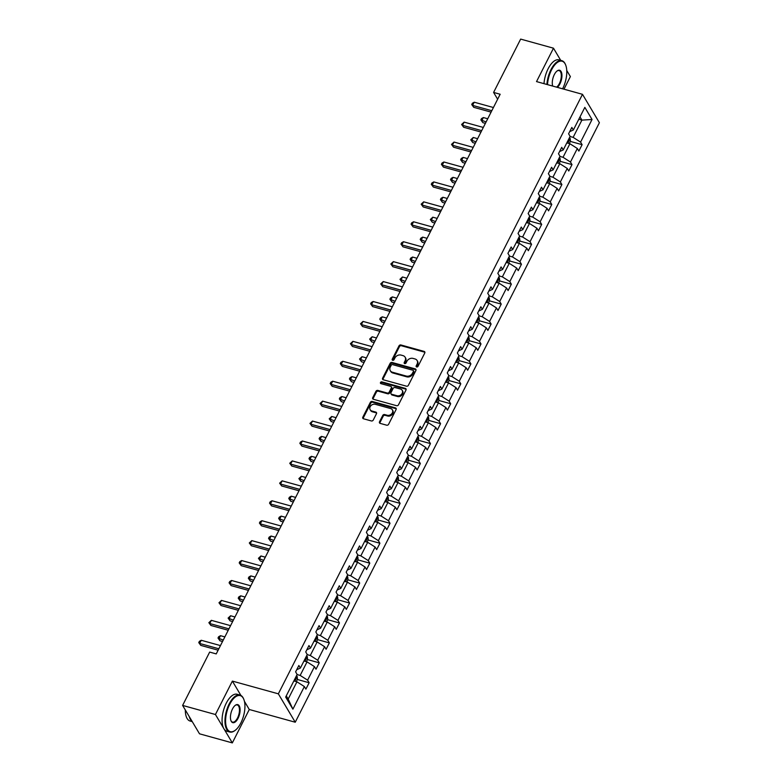 <?xml version="1.0" encoding="UTF-8"?>
<svg xmlns="http://www.w3.org/2000/svg" width="782" height="782" viewBox="0 0 782 782"><rect width="100%" height="100%" fill="white"/><g stroke="black" fill="none" stroke-linecap="round" stroke-linejoin="round"><path stroke-width="1.17" d="M416.659 366.963A1.056 0.86 -30.8 0 0 418.008 366.328L424.773 353.005A1.505 1.222 -30.8 0 0 424.118 351.401L400.912 344.97A1.505 1.222 -30.8 0 0 398.996 345.869L392.232 359.192A1.056 0.86 -30.8 0 0 394.04 359.691L394.91 357.97A4.819 3.92 -30.8 0 1 401.068 355.096L403.004 355.634A4.819 3.92 -30.8 0 1 405.105 357.178A4.819 3.92 -30.8 0 1 405.096 360.785L404.216 362.516A1.056 0.86 -30.8 0 0 406.024 363.014L406.894 361.284A4.819 3.92 -30.8 0 1 413.062 358.42L414.988 358.958A4.819 3.92 -30.8 0 1 417.099 360.502A4.819 3.92 -30.8 0 1 417.08 364.109L416.21 365.829A1.056 0.86 -30.8 0 0 416.659 366.963M379.514 421.781A1.505 1.222 -30.8 0 0 380.169 423.385L386.679 425.193A1.505 1.222 -30.8 0 0 388.605 424.294L396.112 409.494A1.505 1.222 -30.8 0 0 395.457 407.891L372.261 401.459A1.505 1.222 -30.8 0 0 370.336 402.359L362.828 417.158A1.505 1.222 -30.8 0 0 363.483 418.771L371.342 420.941A1.505 1.222 -30.8 0 0 373.268 420.042L376.474 413.717A1.505 1.222 -30.8 0 0 375.829 412.104L371.929 411.019A4.027 3.275 -30.8 0 1 370.169 409.729A4.027 3.275 -30.8 0 1 370.922 405.672A4.027 3.275 -30.8 0 1 375.331 404.314L390.599 408.546A4.027 3.275 -30.8 0 1 392.359 409.836A4.027 3.275 -30.8 0 1 391.606 413.893A4.027 3.275 -30.8 0 1 387.198 415.252L384.656 414.548A1.505 1.222 -30.8 0 0 382.73 415.447L379.514 421.781L379.974 422.544A1.505 1.222 -30.8 0 0 379.827 423.238M232.381 681.102L215.441 714.513L182.607 705.423L199.508 733.809L232.332 742.9L249.282 709.499L295.244 722.226L278.343 693.829L232.381 681.102L240.915 695.442M560.733 60.37L553.48 48.191L536.53 81.592L582.492 94.319L278.343 693.829M553.48 48.191L520.656 39.1L493.598 92.432L497.635 99.226M182.607 705.423L209.664 652.09L216.233 653.908L500.157 94.251L493.598 92.432M406.464 386.191A1.505 1.222 -30.8 0 0 408.39 385.301L415.897 370.502A1.505 1.222 -30.8 0 0 415.242 368.889L392.046 362.467A1.505 1.222 -30.8 0 0 390.12 363.366L382.613 378.156A1.505 1.222 -30.8 0 0 383.268 379.769L406.464 386.191M406.005 390.003L398.497 404.793A1.505 1.222 -30.8 0 1 396.572 405.692L373.376 399.27A1.505 1.222 -30.8 0 1 372.721 397.657L375.927 391.323A1.505 1.222 -30.8 0 1 377.853 390.423L387.266 393.033A1.505 1.222 -30.8 0 0 389.192 392.134L391.323 387.931A1.505 1.222 -30.8 0 0 390.668 386.328L380.873 383.61A1.056 0.86 -30.8 0 1 381.763 381.86L405.35 388.39A1.505 1.222 -30.8 0 1 406.005 390.003M215.441 714.513L232.332 742.9M563.978 89.197L570.381 76.577L566.745 70.478M285.674 697.045L297.15 674.436L295.616 671.865L298.861 665.482L300.386 668.053L307.258 654.505L305.733 651.944L308.968 645.551L310.503 648.122L317.365 634.583L315.84 632.012L319.076 625.62L320.61 628.19L327.482 614.652L325.947 612.081L329.193 605.698L330.718 608.269L337.589 594.721L336.055 592.15L339.3 585.767L340.835 588.338L347.697 574.799L346.172 572.229L349.407 565.836L350.942 568.406L357.814 554.868L356.279 552.297L359.525 545.914L361.049 548.485L367.921 534.937L366.387 532.366L369.632 525.983L371.157 528.554L378.029 515.015L376.504 512.445L379.739 506.052L381.274 508.623L388.146 495.084L386.611 492.513L389.847 486.121L391.381 488.691L398.253 475.153L396.718 472.582L399.964 466.199L401.489 468.77L408.36 455.222L406.836 452.651L410.071 446.268L411.606 448.839L418.468 435.3L416.943 432.729L420.178 426.337L421.713 428.907L428.585 415.369L427.05 412.798L430.296 406.415L431.82 408.986L438.692 395.438L437.158 392.867L440.403 386.484L441.928 389.055L448.8 375.516L447.275 372.946L450.51 366.553L452.045 369.124L458.917 355.585L457.382 353.014L460.627 346.631L462.152 349.192L469.024 335.654L467.489 333.083L470.735 326.7L472.26 329.271L479.131 315.723L477.607 313.162L480.842 306.769L482.377 309.34L489.239 295.801L487.714 293.23L490.949 286.838L492.484 289.408L499.356 275.87L497.821 273.299L501.067 266.916L502.591 269.487L509.463 255.939L507.929 253.368L511.174 246.985L512.709 249.556L519.571 236.017L518.046 233.447L521.281 227.054L522.816 229.625L529.688 216.086L528.153 213.515L531.398 207.132L532.923 209.703L539.795 196.155L538.26 193.584L541.506 187.201L543.031 189.772L549.902 176.233L548.378 173.663L551.613 167.27L553.148 169.841L560.01 156.302L558.485 153.731L561.72 147.339L563.255 149.909L570.127 136.371L568.592 133.8L571.837 127.417L573.362 129.988L584.838 107.378L592.052 119.499L580.586 142.109L582.111 144.68L578.876 151.063L577.341 148.492L570.469 162.04L572.004 164.601L568.758 170.994L567.233 168.423L560.362 181.962L561.896 184.532L558.651 190.925L557.116 188.354L550.254 201.893L551.779 204.464L548.544 210.847L547.009 208.276L540.137 221.824L541.672 224.395L538.427 230.778L536.902 228.207L530.03 241.746L531.564 244.316L528.319 250.709L526.794 248.138L519.922 261.677L521.447 264.248L518.212 270.631L516.677 268.06L509.815 281.608L511.34 284.179L508.104 290.562L506.57 287.991L499.698 301.529L501.233 304.1L497.987 310.493L496.462 307.922L489.591 321.461L491.116 324.031L487.88 330.424L486.345 327.853L479.483 341.392L481.008 343.963L477.773 350.346L476.238 347.775L469.366 361.323L470.901 363.894L467.656 370.277L466.131 367.706L459.259 381.245L460.793 383.815L457.548 390.208L456.023 387.637L449.151 401.176L450.676 403.747L447.441 410.13L445.906 407.559L439.034 421.107L440.569 423.678L437.334 430.061L435.799 427.49L428.927 441.028L430.462 443.599L427.216 449.992L425.691 447.421L418.82 460.96L420.345 463.531L417.109 469.914L415.574 467.353L408.712 480.891L410.237 483.462L407.002 489.845L405.467 487.274L398.595 500.822L400.13 503.383L396.885 509.776L395.36 507.205L388.488 520.744L390.023 523.314L386.777 529.707L385.252 527.136L378.38 540.675L379.905 543.246L376.67 549.629L375.135 547.058L368.263 560.606L369.798 563.177L366.553 569.56L365.028 566.989L358.156 580.527L359.691 583.098L356.445 589.491L354.92 586.92L348.049 600.459L349.574 603.03L346.338 609.413L344.803 606.842L337.941 620.39L339.466 622.961L336.231 629.344L334.696 626.773L327.824 640.311L329.359 642.882L326.114 649.275L324.589 646.704L317.717 660.243L319.242 662.813L316.006 669.206L314.472 666.635L307.609 680.174L309.134 682.745L305.899 689.128L304.364 686.557L292.898 709.166L285.674 697.045M295.244 722.226L599.393 122.715L582.492 94.319M303.954 661.025L307.043 661.885L300.171 675.423L297.082 674.563M300.171 675.423L307.609 680.174M307.043 661.885L314.472 666.635M296.71 669.724L300.386 668.053M314.061 641.093L317.15 641.954L310.288 655.492L307.189 654.642M310.288 655.492L317.717 660.243M317.15 641.954L324.589 646.704M306.818 649.793L310.503 648.122M324.178 621.172L327.267 622.022L320.395 635.571L317.306 634.71M320.395 635.571L327.824 640.311M327.267 622.022L334.696 626.773M316.925 629.862L320.61 628.19M334.285 601.241L337.374 602.101L330.503 615.639L327.414 614.779M330.503 615.639L337.941 620.39M337.374 602.101L344.803 606.842M327.042 609.94L330.718 608.269M344.393 581.309L347.482 582.17L340.61 595.708L337.521 594.858M340.61 595.708L348.049 600.459M347.482 582.17L354.92 586.92M337.15 590.009L340.835 588.338M354.5 561.388L357.589 562.238L350.727 575.777L347.638 574.926M350.727 575.777L358.156 580.527M357.589 562.238L365.028 566.989M347.257 570.078L350.942 568.406M364.617 541.457L367.706 542.307L360.834 555.855L357.745 554.995M360.834 555.855L368.263 560.606M367.706 542.307L375.135 547.058M357.364 550.147L361.049 548.485M374.725 521.526L377.814 522.386L370.942 535.924L367.853 535.064M370.942 535.924L378.38 540.675M377.814 522.386L385.252 527.136M367.481 530.225L371.157 528.554M384.832 501.604L387.921 502.455L381.059 515.993L377.96 515.143M381.059 515.993L388.488 520.744M387.921 502.455L395.36 507.205M377.589 510.294L381.274 508.623M394.949 481.673L398.038 482.523L391.166 496.071L388.077 495.211M391.166 496.071L398.595 500.822M398.038 482.523L405.467 487.274M387.696 490.363L391.381 488.691M405.056 461.742L408.145 462.602L401.274 476.14L398.185 475.28M401.274 476.14L408.712 480.891M408.145 462.602L415.574 467.353M397.813 470.441L401.489 468.77M415.164 441.81L418.253 442.671L411.381 456.209L408.292 455.359M411.381 456.209L418.82 460.96M418.253 442.671L425.691 447.421M407.921 450.51L411.606 448.839M425.271 421.889L428.37 422.739L421.498 436.288L418.409 435.427M421.498 436.288L428.927 441.028M428.37 422.739L435.799 427.49M418.028 430.579L421.713 428.907M435.388 401.958L438.477 402.818L431.605 416.356L428.516 415.496M431.605 416.356L439.034 421.107M438.477 402.818L445.906 407.559M428.135 410.658L431.82 408.986M445.496 382.027L448.585 382.887L441.713 396.425L438.624 395.575M441.713 396.425L449.151 401.176M448.585 382.887L456.023 387.637M438.252 390.726L441.928 389.055M455.603 362.105L458.692 362.956L451.83 376.494L448.741 375.643M451.83 376.494L459.259 381.245M458.692 362.956L466.131 367.706M448.36 370.795L452.045 369.124M465.72 342.174L468.809 343.024L461.937 356.572L458.848 355.712M461.937 356.572L469.366 361.323M468.809 343.024L476.238 347.775M458.467 350.864L462.152 349.192M475.827 322.243L478.916 323.103L472.045 336.641L468.956 335.781M472.045 336.641L479.483 341.392M478.916 323.103L486.345 327.853M468.584 330.942L472.26 329.271M485.935 302.311L489.024 303.172L482.162 316.71L479.063 315.86M482.162 316.71L489.591 321.461M489.024 303.172L496.462 307.922M478.692 311.011L482.377 309.34M496.042 282.39L499.141 283.24L492.269 296.789L489.18 295.928M492.269 296.789L499.698 301.529M499.141 283.24L506.57 287.991M488.799 291.08L492.484 289.408M506.159 262.459L509.248 263.319L502.376 276.857L499.287 275.997M502.376 276.857L509.815 281.608M509.248 263.319L516.677 268.06M498.916 271.159L502.591 269.487M516.267 242.528L519.356 243.388L512.484 256.926L509.395 256.076M512.484 256.926L519.922 261.677M519.356 243.388L526.794 248.138M509.023 251.227L512.709 249.556M526.374 222.606L529.463 223.457L522.601 236.995L519.512 236.144M522.601 236.995L530.03 241.746M529.463 223.457L536.902 228.207M519.131 231.296L522.816 229.625M536.491 202.675L539.58 203.525L532.708 217.073L529.619 216.213M532.708 217.073L540.137 221.824M539.58 203.525L547.009 208.276M529.238 211.375L532.923 209.703M546.598 182.744L549.687 183.604L542.816 197.142L539.727 196.292M542.816 197.142L550.254 201.893M549.687 183.604L557.116 188.354M539.355 191.443L543.031 189.772M556.706 162.822L559.795 163.673L552.933 177.211L549.834 176.361M552.933 177.211L560.362 181.962M559.795 163.673L567.233 168.423M549.463 171.512L553.148 169.841M566.823 142.891L569.912 143.741L563.04 157.29L559.951 156.429M563.04 157.29L570.469 162.04M569.912 143.741L577.341 148.492M559.57 151.581L563.255 149.909M578.807 119.255L581.896 120.115L573.147 137.358L570.058 136.498M573.147 137.358L580.586 142.109M592.052 119.499L581.896 120.115L580 116.919M286.28 695.863L288.187 699.059L296.935 681.806L293.846 680.956M569.687 131.659L573.362 129.988M296.935 681.806L304.364 686.557M292.898 709.166L288.187 699.059M570.342 141.415L582.111 144.68M560.235 161.346L572.004 164.601M550.127 181.277L561.896 184.532M540.02 201.209L551.779 204.464M529.903 221.13L541.672 224.395M519.795 241.061L531.564 244.316M509.688 260.993L521.447 264.248M499.571 280.914L511.34 284.179M489.464 300.845L501.233 304.1M479.356 320.776L491.116 324.031M469.249 340.698L481.008 343.963M459.132 360.629L470.901 363.894M449.024 380.56L460.793 383.815M438.917 400.492L450.676 403.747M428.8 420.413L440.569 423.678M418.693 440.344L430.462 443.599M408.585 460.275L420.345 463.531M398.468 480.197L410.237 483.462M388.361 500.128L400.13 503.383M378.253 520.059L390.023 523.314M368.146 539.991L379.905 543.246M358.029 559.912L369.798 563.177M347.922 579.843L359.691 583.098M337.814 599.774L349.574 603.03M327.697 619.696L339.466 622.961M317.59 639.627L329.359 642.882M307.482 659.558L319.242 662.813M297.375 679.48L309.134 682.745M249.282 709.499L244.424 701.337M416.562 366.924A1.056 0.86 -30.8 0 1 416.659 366.602L417.539 364.871A4.819 3.92 -30.8 0 0 417.549 361.264L417.099 360.502M405.105 357.178L405.565 357.951A4.819 3.92 -30.8 0 1 405.545 361.558L404.675 363.278A1.056 0.86 -30.8 0 0 404.577 363.61M424.909 352.32A1.505 1.222 -30.8 0 0 424.577 352.164L401.371 345.742A1.505 1.222 -30.8 0 0 399.446 346.641L392.691 359.964A1.056 0.86 -30.8 0 0 392.593 360.287M416.034 369.808A1.505 1.222 -30.8 0 0 415.701 369.661L392.496 363.229A1.505 1.222 -30.8 0 0 390.57 364.129L383.063 378.928A1.505 1.222 -30.8 0 0 382.926 379.612M413.395 371.382A1.056 0.86 -30.8 0 0 412.935 370.257L392.574 364.617A1.056 0.86 -30.8 0 0 391.225 365.243L390.296 367.061A4.819 3.92 -30.8 0 0 390.286 370.668A4.819 3.92 -30.8 0 0 392.388 372.212L406.308 376.074A4.819 3.92 -30.8 0 0 412.466 373.2L413.395 371.382L413.844 372.144A1.056 0.86 -30.8 0 0 413.854 371.362L413.395 370.59M390.286 370.668L390.736 371.43A4.819 3.92 -30.8 0 0 392.847 372.985L392.388 372.212M413.844 372.144L412.925 373.962A4.819 3.92 -30.8 0 1 406.767 376.836L392.847 372.985M391.323 386.807L391.782 387.579A1.505 1.222 -30.8 0 1 391.782 388.703L389.651 392.906A1.505 1.222 -30.8 0 1 387.725 393.796L378.312 391.195A1.505 1.222 -30.8 0 0 376.386 392.095L373.18 398.419A1.505 1.222 -30.8 0 0 373.034 399.113M406.141 389.309A1.505 1.222 -30.8 0 0 405.809 389.153L382.222 382.623A1.056 0.86 -30.8 0 0 380.775 383.581M397.031 395.741A4.027 3.275 -30.8 0 0 401.44 394.372A4.027 3.275 -30.8 0 0 402.192 390.326A4.027 3.275 -30.8 0 0 400.433 389.025L395.047 387.54A1.505 1.222 -30.8 0 0 393.121 388.439L390.99 392.632A1.505 1.222 -30.8 0 0 391.645 394.245L397.031 395.741L397.481 396.503A4.027 3.275 -30.8 0 0 401.899 395.145A4.027 3.275 -30.8 0 0 402.642 391.088L402.192 390.326M390.99 393.766L391.45 394.529A1.505 1.222 -30.8 0 0 392.105 395.018L391.645 394.245M397.481 396.503L392.105 395.018M392.359 409.836L392.818 410.609A4.027 3.275 -30.8 0 1 392.065 414.656A4.027 3.275 -30.8 0 1 387.657 416.024L385.115 415.31A1.505 1.222 -30.8 0 0 383.19 416.21L379.974 422.544M370.169 409.729L370.629 410.501A4.027 3.275 -30.8 0 0 372.388 411.791L371.929 411.019M376.621 413.023A1.505 1.222 -30.8 0 0 376.279 412.867L372.388 411.791M396.259 408.81A1.505 1.222 -30.8 0 0 395.917 408.654L372.711 402.231A1.505 1.222 -30.8 0 0 370.785 403.131L363.288 417.92A1.505 1.222 -30.8 0 0 363.141 418.614M569.257 143.565L570.43 141.268L570.156 138.453A4.066 1.456 -153.1 0 0 569.472 137.661M487.733 118.756L483.364 117.554L481.741 120.741L482.885 122.657L485.397 123.361M567.468 141.62A4.066 1.456 26.9 0 1 567.644 141.796L568.426 140.261A4.066 1.456 -153.1 0 0 568.24 140.086M482.885 122.657L480.862 119.89L486.111 121.953M480.862 119.89L481.507 118.61L483.364 117.554M491.81 110.712L472.602 105.394L474.224 102.207L493.432 107.525M491.096 112.119L473.745 107.32L471.732 104.544L472.377 103.263L474.224 102.207M473.745 107.32L471.732 104.544M562.59 88.816A18.709 8.592 105.5 0 0 562.688 88.62A18.709 8.592 105.5 0 0 565.669 65.014A18.709 8.592 105.5 0 0 551.535 69.901A18.709 8.592 105.5 0 0 547.508 84.632M546.892 84.466A19.169 8.807 -74.5 0 1 551.007 69.559A19.169 8.807 -74.5 0 1 561.838 60.673A19.169 8.807 -74.5 0 1 565.484 64.554A19.169 8.807 -74.5 0 1 565.582 64.789M552.718 86.079A9.355 4.301 -74.5 0 1 554.33 74.583A9.355 4.301 -74.5 0 1 557.107 70.947A9.355 4.301 -74.5 0 1 561.72 73.244A9.355 4.301 -74.5 0 1 559.902 83.938A9.355 4.301 -74.5 0 1 557.371 87.369M556.588 87.154A8.895 4.086 105.5 0 0 559.365 83.606A8.895 4.086 105.5 0 0 559.091 70.576A8.895 4.086 105.5 0 0 556.911 71.113M543.998 83.664A19.169 8.807 -74.5 0 1 548.123 68.767A19.169 8.807 -74.5 0 1 558.944 59.872L561.838 60.673M240.846 723.008A18.709 8.592 105.5 0 0 243.828 699.401A18.709 8.592 105.5 0 0 229.693 704.289A18.709 8.592 105.5 0 0 226.047 725.686A18.709 8.592 105.5 0 0 235.274 730.271A18.709 8.592 105.5 0 0 240.846 723.008M235.079 730.417A19.169 8.807 -74.5 0 1 234.883 730.574A19.169 8.807 -74.5 0 1 229.761 732.02A19.169 8.807 -74.5 0 1 229.165 703.947A19.169 8.807 -74.5 0 1 239.996 695.061A19.169 8.807 -74.5 0 1 243.642 698.942A19.169 8.807 -74.5 0 1 243.74 699.176M238.06 718.326A9.355 4.301 -74.5 0 1 230.993 720.769A9.355 4.301 -74.5 0 1 232.489 708.971A9.355 4.301 -74.5 0 1 235.265 705.335A9.355 4.301 -74.5 0 1 239.879 707.632A9.355 4.301 -74.5 0 1 238.06 718.326M230.905 720.535A8.895 4.086 105.5 0 0 232.498 722.109A8.895 4.086 105.5 0 0 237.523 717.984A8.895 4.086 105.5 0 0 237.249 704.963A8.895 4.086 105.5 0 0 235.069 705.491M229.761 732.02L226.868 731.219A19.169 8.807 -74.5 0 1 226.281 703.145A19.169 8.807 -74.5 0 1 237.102 694.26L239.996 695.061M192.069 721.307A19.169 8.807 -74.5 0 1 189.244 716.566M192.264 721.63L190.104 721.033A19.169 8.807 -74.5 0 1 185.314 709.958M559.15 163.497L560.313 161.19L560.049 158.384A4.066 1.456 -153.1 0 0 559.365 157.583M477.616 138.688L473.247 137.476L471.634 140.672L472.778 142.588L475.29 143.282M557.351 161.542A4.066 1.456 26.9 0 1 557.537 161.718L558.309 160.183A4.066 1.456 -153.1 0 0 558.133 160.017M472.778 142.588L470.754 139.812L475.994 141.884M470.754 139.812L473.247 137.476M549.042 183.418L550.205 181.121L549.942 178.306A4.066 1.456 -153.1 0 0 549.257 177.514M467.509 158.619L463.14 157.407L461.517 160.603L462.661 162.519L465.173 163.213M547.244 181.473A4.066 1.456 26.9 0 1 547.429 181.649L548.202 180.114A4.066 1.456 -153.1 0 0 548.026 179.938M462.661 162.519L460.647 159.743L465.886 161.806M460.647 159.743L461.292 158.463L463.14 157.407M481.702 130.643L462.494 125.325L464.117 122.129L483.315 127.446M480.989 132.05L463.638 127.241L461.615 124.475L464.117 122.129M463.638 127.241L461.615 124.475M471.585 150.574L452.387 145.256L454.01 142.06L473.208 147.378M470.872 151.982L453.531 147.172L451.507 144.396L454.01 142.06M453.531 147.172L451.507 144.396M538.925 203.349L540.098 201.052L539.824 198.237A4.066 1.456 -153.1 0 0 539.14 197.445M457.402 178.54L453.032 177.338L451.41 180.525L452.553 182.45L455.065 183.144M537.136 201.404A4.066 1.456 26.9 0 1 537.312 201.58L538.094 200.045A4.066 1.456 -153.1 0 0 537.908 199.869M452.553 182.45L450.53 179.674L455.779 181.737M450.53 179.674L451.185 178.394L453.032 177.338M461.478 170.505L442.28 165.188L443.893 161.991L463.1 167.309M460.764 171.903L443.414 167.104L441.4 164.328L442.045 163.047L443.893 161.991M443.414 167.104L441.4 164.328M528.818 223.281L529.981 220.974L529.717 218.168A4.066 1.456 -153.1 0 0 529.033 217.367M447.284 198.472L442.925 197.26L441.302 200.456L442.446 202.372L444.958 203.066M527.019 221.326A4.066 1.456 26.9 0 1 527.205 221.501L527.987 219.977A4.066 1.456 -153.1 0 0 527.801 219.801M442.446 202.372L440.422 199.606L445.672 201.668M440.422 199.606L441.068 198.325L442.925 197.26M451.37 190.427L432.163 185.109L433.785 181.923L452.983 187.24M450.657 191.834L433.306 187.035L431.283 184.259L431.938 182.978L433.785 181.923M433.306 187.035L431.283 184.259M518.71 243.202L519.874 240.905L519.61 238.09A4.066 1.456 -153.1 0 0 518.925 237.298M437.177 218.403L432.808 217.191L431.195 220.387L432.329 222.303L434.841 222.997M516.912 241.257A4.066 1.456 26.9 0 1 517.097 241.433L517.87 239.898A4.066 1.456 -153.1 0 0 517.694 239.722M432.329 222.303L430.315 219.527L435.554 221.589M430.315 219.527L432.808 217.191M441.253 210.358L422.055 205.04L423.678 201.844L442.876 207.162M440.549 211.766L423.199 206.956L421.175 204.18L423.678 201.844M423.199 206.956L421.175 204.18M508.593 263.133L509.766 260.836L509.502 258.021A4.066 1.456 -153.1 0 0 508.808 257.229M427.07 238.324L422.7 237.122L421.078 240.309L422.221 242.234L424.734 242.928M506.804 261.188A4.066 1.456 26.9 0 1 506.98 261.364L507.762 259.829A4.066 1.456 -153.1 0 0 507.577 259.653M422.221 242.234L420.198 239.458L425.447 241.521M420.198 239.458L420.853 238.178L422.7 237.122M431.146 230.289L411.948 224.972L413.561 221.775L432.769 227.093M430.432 231.687L413.092 226.888L411.068 224.111L411.713 222.831L413.561 221.775M413.092 226.888L411.068 224.111M498.486 283.064L499.649 280.767L499.385 277.952A4.066 1.456 -153.1 0 0 498.701 277.151M416.953 258.255L412.593 257.043L410.97 260.24L412.114 262.156L414.626 262.86M496.697 281.119A4.066 1.456 26.9 0 1 496.873 281.295L497.655 279.76A4.066 1.456 -153.1 0 0 497.469 279.585M412.114 262.156L410.091 259.389L415.34 261.452M410.091 259.389L410.736 258.109L412.593 257.043M421.039 250.211L401.831 244.893L403.453 241.706L422.661 247.024M420.325 251.618L402.974 246.819L400.961 244.043L401.606 242.762L403.453 241.706M402.974 246.819L400.961 244.043M488.379 302.996L489.542 300.689L489.278 297.883A4.066 1.456 -153.1 0 0 488.594 297.082M406.845 278.187L402.476 276.975L400.863 280.171L401.997 282.087L404.519 282.781M486.58 301.041A4.066 1.456 26.9 0 1 486.766 301.217L487.538 299.682A4.066 1.456 -153.1 0 0 487.362 299.506M401.997 282.087L399.983 279.311L405.223 281.383M399.983 279.311L402.476 276.975M410.931 270.142L391.723 264.824L393.346 261.628L412.544 266.945M410.218 271.55L392.867 266.74L390.844 263.974L393.346 261.628M392.867 266.74L390.844 263.974M478.261 322.917L479.434 320.62L479.171 317.805A4.066 1.456 -153.1 0 0 478.476 317.013M396.738 298.118L392.368 296.906L390.746 300.102L391.89 302.018L394.402 302.712M476.473 320.972A4.066 1.456 26.9 0 1 476.658 321.148L477.431 319.613A4.066 1.456 -153.1 0 0 477.255 319.437M391.89 302.018L389.876 299.242L395.115 301.305M389.876 299.242L390.521 297.962L392.368 296.906M468.154 342.848L469.327 340.551L469.053 337.736A4.066 1.456 -153.1 0 0 468.369 336.944M386.631 318.039L382.261 316.837L380.638 320.024L381.782 321.949L384.294 322.643M466.365 340.903A4.066 1.456 26.9 0 1 466.541 341.079L467.323 339.544A4.066 1.456 -153.1 0 0 467.137 339.368M381.782 321.949L379.759 319.173L385.008 321.236M379.759 319.173L380.414 317.893L382.261 316.837M458.047 362.78L459.21 360.473L458.946 357.667A4.066 1.456 -153.1 0 0 458.262 356.866M376.513 337.971L372.154 336.759L370.531 339.955L371.675 341.871L374.187 342.565M456.248 360.825A4.066 1.456 26.9 0 1 456.434 361.001L457.216 359.466A4.066 1.456 -153.1 0 0 457.03 359.3M371.675 341.871L369.651 339.095L374.901 341.167M369.651 339.095L372.154 336.759M447.939 382.701L449.103 380.404L448.839 377.589A4.066 1.456 -153.1 0 0 448.154 376.797M366.406 357.902L362.037 356.69L360.414 359.886L361.558 361.802L364.07 362.496M446.141 380.756A4.066 1.456 26.9 0 1 446.327 380.932L447.099 379.397A4.066 1.456 -153.1 0 0 446.923 379.221M361.558 361.802L359.544 359.026L364.783 361.089M359.544 359.026L362.037 356.69M437.822 402.632L438.995 400.335L438.722 397.52A4.066 1.456 -153.1 0 0 438.037 396.728M356.299 377.823L351.929 376.621L350.307 379.808L351.45 381.733L353.963 382.427M436.033 400.687A4.066 1.456 26.9 0 1 436.209 400.863L436.991 399.328A4.066 1.456 -153.1 0 0 436.806 399.152M351.45 381.733L349.427 378.957L354.676 381.02M349.427 378.957L350.082 377.677L351.929 376.621M427.715 422.563L428.878 420.257L428.614 417.451A4.066 1.456 -153.1 0 0 427.93 416.65M346.182 397.755L341.822 396.542L340.199 399.739L341.343 401.655L343.855 402.359M425.916 420.608A4.066 1.456 26.9 0 1 426.102 420.784L426.884 419.26A4.066 1.456 -153.1 0 0 426.698 419.084M341.343 401.655L339.32 398.888L344.569 400.951M339.32 398.888L339.965 397.608L341.822 396.542M417.608 442.495L418.771 440.188L418.507 437.373A4.066 1.456 -153.1 0 0 417.823 436.581M336.074 417.686L331.705 416.474L330.092 419.67L331.226 421.586L333.738 422.28M415.809 440.54A4.066 1.456 26.9 0 1 415.995 440.716L416.767 439.181A4.066 1.456 -153.1 0 0 416.591 439.005M331.226 421.586L329.212 418.81L334.452 420.882M329.212 418.81L331.705 416.474M407.49 462.416L408.663 460.119L408.4 457.304A4.066 1.456 -153.1 0 0 407.705 456.512M325.967 437.617L321.598 436.405L319.975 439.601L321.119 441.517L323.631 442.211M405.702 460.471A4.066 1.456 26.9 0 1 405.878 460.647L406.66 459.112A4.066 1.456 -153.1 0 0 406.474 458.936M321.119 441.517L319.095 438.741L324.344 440.804M319.095 438.741L319.75 437.461L321.598 436.405M397.383 482.347L398.556 480.05L398.282 477.235A4.066 1.456 -153.1 0 0 397.598 476.433M315.86 457.538L311.49 456.336L309.868 459.523L311.011 461.439L313.523 462.142M395.594 480.402A4.066 1.456 26.9 0 1 395.77 480.578L396.552 479.043A4.066 1.456 -153.1 0 0 396.366 478.867M311.011 461.439L308.988 458.672L314.237 460.735M308.988 458.672L309.633 457.392L311.49 456.336M387.276 502.279L388.439 499.972L388.175 497.166A4.066 1.456 -153.1 0 0 387.491 496.365M305.742 477.47L301.373 476.258L299.76 479.454L300.904 481.37L303.416 482.064M385.477 500.324A4.066 1.456 26.9 0 1 385.663 500.5L386.435 498.965A4.066 1.456 -153.1 0 0 386.259 498.789M300.904 481.37L298.88 478.594L304.12 480.666M298.88 478.594L301.373 476.258M400.814 290.073L381.616 284.756L383.239 281.559L402.437 286.877M400.101 291.481L382.76 286.671L380.736 283.895L383.239 281.559M382.76 286.671L380.736 283.895M390.707 310.004L371.509 304.687L373.122 301.49L392.329 306.808M389.993 311.402L372.643 306.603L370.629 303.827L371.274 302.546L373.122 301.49M372.643 306.603L370.629 303.827M380.599 329.926L361.392 324.608L363.014 321.412L382.212 326.739M379.886 331.333L362.535 326.524L360.512 323.758L363.014 321.412M362.535 326.524L360.512 323.758M370.482 349.857L351.284 344.539L352.907 341.343L372.105 346.661M369.769 351.265L352.428 346.455L350.404 343.679L352.907 341.343M352.428 346.455L350.404 343.679M360.375 369.788L341.177 364.471L342.79 361.274L361.998 366.592M359.661 371.186L342.311 366.387L340.297 363.61L340.942 362.33L342.79 361.274M342.311 366.387L340.297 363.61M350.268 389.71L331.06 384.392L332.682 381.205L351.89 386.523M349.554 391.117L332.203 386.318L330.19 383.542L330.835 382.261L332.682 381.205M332.203 386.318L330.19 383.542M340.16 409.641L320.952 404.323L322.575 401.127L341.773 406.445M339.447 411.049L322.096 406.239L320.073 403.473L322.575 401.127M322.096 406.239L320.073 403.473M330.043 429.572L310.845 424.255L312.468 421.058L331.666 426.376M329.33 430.97L311.989 426.17L309.965 423.394L312.468 421.058M311.989 426.17L309.965 423.394M319.936 449.494L300.728 444.176L302.351 440.989L321.558 446.307M319.222 450.901L301.872 446.102L299.858 443.326L300.503 442.045L302.351 440.989M301.872 446.102L299.858 443.326M309.828 469.425L290.621 464.107L292.243 460.911L311.441 466.228M309.115 470.832L291.764 466.023L289.741 463.257L292.243 460.911M291.764 466.023L289.741 463.257M377.168 522.2L378.332 519.903L378.068 517.088A4.066 1.456 -153.1 0 0 377.383 516.296M295.635 497.401L291.266 496.189L289.643 499.385L290.787 501.301L293.299 501.995M375.37 520.255A4.066 1.456 26.9 0 1 375.555 520.431L376.328 518.896A4.066 1.456 -153.1 0 0 376.152 518.72M290.787 501.301L288.773 498.525L294.012 500.588M288.773 498.525L289.418 497.244L291.266 496.189M299.711 489.356L280.513 484.038L282.136 480.842L301.334 486.16M298.998 490.764L281.657 485.954L279.633 483.178L282.136 480.842M281.657 485.954L279.633 483.178M367.051 542.131L368.224 539.834L367.951 537.019A4.066 1.456 -153.1 0 0 367.266 536.227M285.528 517.322L281.158 516.12L279.536 519.307L280.679 521.232L283.192 521.926M365.262 540.186A4.066 1.456 26.9 0 1 365.438 540.362L366.22 538.827A4.066 1.456 -153.1 0 0 366.035 538.651M280.679 521.232L278.656 518.456L283.905 520.519M278.656 518.456L279.311 517.176L281.158 516.12M289.604 509.287L270.406 503.97L272.019 500.773L291.227 506.091M288.89 510.685L271.54 505.886L269.526 503.109L270.171 501.829L272.019 500.773M271.54 505.886L269.526 503.109M356.944 562.062L358.107 559.756L357.843 556.95A4.066 1.456 -153.1 0 0 357.159 556.149M275.411 537.254L271.051 536.041L269.428 539.238L270.572 541.154L273.084 541.848M355.145 560.108A4.066 1.456 26.9 0 1 355.331 560.283L356.113 558.759A4.066 1.456 -153.1 0 0 355.927 558.583M270.572 541.154L268.549 538.387L273.798 540.45M268.549 538.387L269.194 537.107L271.051 536.041M279.497 529.209L260.289 523.891L261.911 520.704L281.119 526.022M278.783 530.616L261.432 525.807L259.409 523.041L260.064 521.76L261.911 520.704M261.432 525.807L259.409 523.041M346.837 581.984L348 579.687L347.736 576.872A4.066 1.456 -153.1 0 0 347.052 576.08M265.303 557.185L260.934 555.973L259.321 559.169L260.455 561.085L262.967 561.779M345.038 580.039A4.066 1.456 26.9 0 1 345.224 580.215L345.996 578.68A4.066 1.456 -153.1 0 0 345.82 578.504M260.455 561.085L258.441 558.309L263.681 560.371M258.441 558.309L260.934 555.973M269.379 549.14L250.181 543.822L251.804 540.626L271.002 545.944M268.676 550.548L251.325 545.738L249.302 542.962L251.804 540.626M251.325 545.738L249.302 542.962M336.719 601.915L337.892 599.618L337.628 596.803A4.066 1.456 -153.1 0 0 336.934 596.011M255.196 577.106L250.827 575.904L249.204 579.091L250.348 581.016L252.86 581.71M334.931 599.97A4.066 1.456 26.9 0 1 335.107 600.146L335.889 598.611A4.066 1.456 -153.1 0 0 335.703 598.435M250.348 581.016L248.324 578.24L253.573 580.303M248.324 578.24L248.979 576.96L250.827 575.904M259.272 569.071L240.074 563.754L241.687 560.557L260.895 565.875M258.559 570.469L241.218 565.669L239.194 562.893L239.839 561.613L241.687 560.557M241.218 565.669L239.194 562.893M326.612 621.846L327.775 619.539L327.511 616.734A4.066 1.456 -153.1 0 0 326.827 615.933M245.079 597.037L240.719 595.825L239.096 599.022L240.24 600.938L242.752 601.641M324.823 619.901A4.066 1.456 26.9 0 1 324.999 620.067L325.781 618.542A4.066 1.456 -153.1 0 0 325.595 618.367M240.24 600.938L238.217 598.171L243.466 600.234M238.217 598.171L238.862 596.891L240.719 595.825M249.165 588.993L229.957 583.675L231.58 580.488L250.787 585.806M248.451 590.4L231.101 585.601L229.087 582.825L229.732 581.544L231.58 580.488M231.101 585.601L229.087 582.825M316.505 641.778L317.668 639.471L317.404 636.656A4.066 1.456 -153.1 0 0 316.72 635.864M234.971 616.969L230.602 615.757L228.989 618.953L230.123 620.869L232.645 621.563M314.706 639.823A4.066 1.456 26.9 0 1 314.892 639.999L315.664 638.464A4.066 1.456 -153.1 0 0 315.488 638.288M230.123 620.869L228.109 618.093L233.349 620.165M228.109 618.093L230.602 615.757M239.057 608.924L219.85 603.606L221.472 600.41L240.67 605.727M238.344 610.331L220.993 605.522L218.97 602.756L221.472 600.41M220.993 605.522L218.97 602.756M306.388 661.699L307.561 659.402L307.297 656.587A4.066 1.456 -153.1 0 0 306.612 655.795M224.864 636.9L220.495 635.688L218.872 638.884L220.016 640.8L222.528 641.494M304.599 659.754A4.066 1.456 26.9 0 1 304.785 659.93L305.557 658.395A4.066 1.456 -153.1 0 0 305.381 658.219M220.016 640.8L218.002 638.024L223.241 640.087M218.002 638.024L218.647 636.744L220.495 635.688M228.94 628.855L209.742 623.537L211.365 620.341L230.563 625.659M228.227 630.253L210.886 625.453L208.862 622.677L211.365 620.341M210.886 625.453L208.862 622.677M296.28 681.63L297.453 679.333L297.18 676.518A4.066 1.456 -153.1 0 0 296.495 675.726M294.491 679.685A4.066 1.456 26.9 0 1 294.667 679.861L295.449 678.326A4.066 1.456 -153.1 0 0 295.264 678.15M218.833 648.777L199.635 643.459L201.248 640.272L220.456 645.59M218.119 650.184L200.769 645.385L198.755 642.609L199.4 641.328L201.248 640.272M200.769 645.385L198.755 642.609M417.539 364.871L417.08 364.109M404.675 363.278L404.216 362.516M405.545 361.558L405.096 360.785M392.691 359.964L392.232 359.192M399.446 346.641L398.996 345.869M401.371 345.742L400.912 344.97M424.577 352.164L424.118 351.401M416.659 366.602L416.21 365.829M383.063 378.928L382.613 378.156M390.57 364.129L390.12 363.366M392.496 363.229L392.046 362.467M415.701 369.661L415.242 368.889M406.767 376.836L406.308 376.074M412.925 373.962L412.466 373.2M373.18 398.419L372.721 397.657M376.386 392.095L375.927 391.323M378.312 391.195L377.853 390.423M387.725 393.796L387.266 393.033M389.651 392.906L389.192 392.134M391.782 388.703L391.323 387.931M382.222 382.623L381.763 381.86M405.809 389.153L405.35 388.39M383.19 416.21L382.73 415.447M385.115 415.31L384.656 414.548M387.657 416.024L387.198 415.252M376.279 412.867L375.829 412.104M363.288 417.92L362.828 417.158M370.785 403.131L370.336 402.359M372.711 402.231L372.261 401.459M395.917 408.654L395.457 407.891M567.81 143.165L570.166 138.522M557.703 163.096L560.059 158.453M547.596 183.017L549.942 178.384M537.478 202.949L539.834 198.305M527.371 222.88L529.727 218.237M517.264 242.801L519.619 238.168M507.147 262.732L509.502 258.089M497.039 282.664L499.395 278.021M486.932 302.595L489.288 297.952M476.815 322.516L479.171 317.873M466.707 342.448L469.063 337.804M456.6 362.379L458.956 357.736M446.493 382.3L448.848 377.667M436.376 402.231L438.731 397.588M426.268 422.163L428.624 417.52M416.161 442.094L418.517 437.451M406.044 462.015L408.4 457.372M395.936 481.947L398.292 477.303M385.829 501.878L388.185 497.235M375.722 521.799L378.068 517.156M365.605 541.731L367.96 537.087M355.497 561.662L357.853 557.019M345.39 581.583L347.746 576.95M335.273 601.514L337.628 596.871M325.165 621.446L327.521 616.803M315.058 641.377L317.414 636.734M304.941 661.298L307.297 656.655M294.834 681.23L297.189 676.586"/></g></svg>
